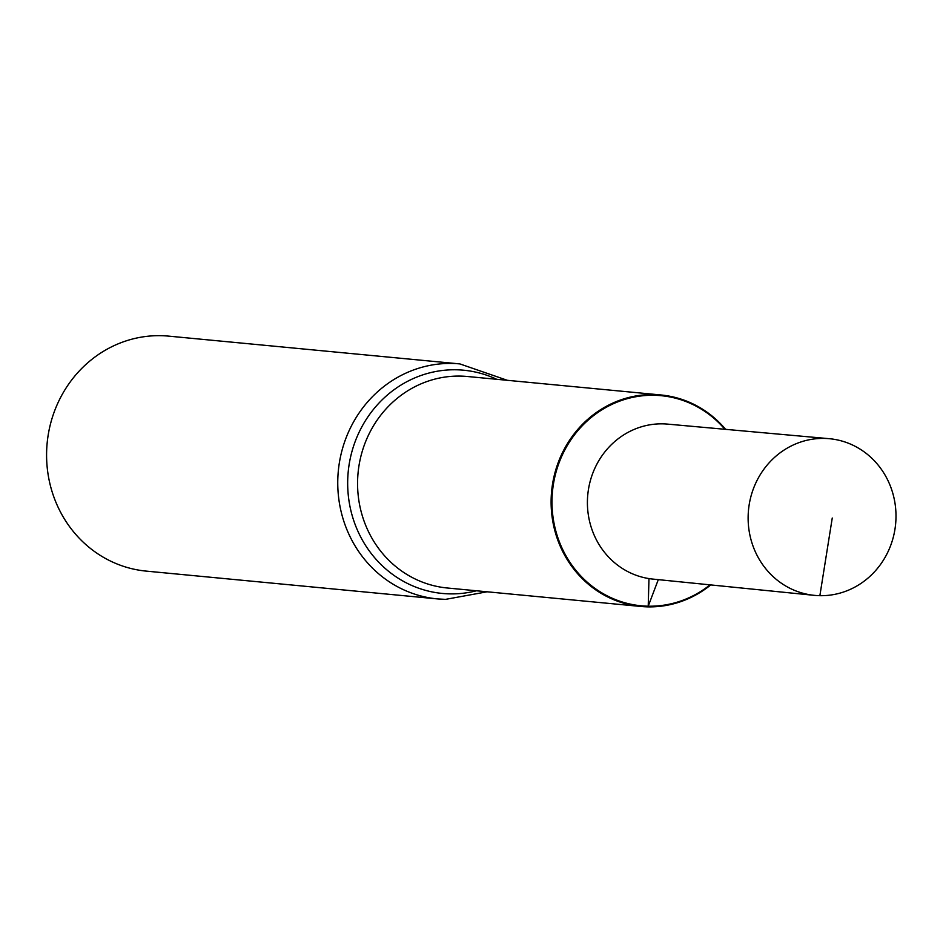 <?xml version="1.0" encoding="UTF-8"?>
<svg xmlns="http://www.w3.org/2000/svg" width="943" height="943" viewBox="0 0 943 943"><rect width="100%" height="100%" fill="white"/><g stroke="black" fill="none" stroke-linecap="round" stroke-linejoin="round"><path stroke-width="1.41" d="M725.615 429.348A106.229 99.758 95.5 0 0 661.019 394.976A106.229 99.758 95.5 0 0 551.62 491.244A106.229 99.758 95.5 0 0 640.827 606.455A106.229 99.758 95.5 0 0 647.959 606.868A106.229 99.758 95.5 0 0 710.774 584.919M648.218 606.196A105.522 99.098 95.5 0 0 710.044 584.849A105.522 99.098 95.5 0 1 648.218 606.196A105.522 99.098 95.5 0 1 561.191 457.532A105.522 99.098 95.5 0 1 724.884 429.277A105.522 99.098 95.5 0 0 561.191 457.532A105.522 99.098 95.5 0 0 648.218 606.196M507.299 380.3L459.878 363.915L168.703 336.132A118.028 110.838 95.5 0 0 47.15 443.104A118.028 110.838 95.5 0 0 146.271 571.116L437.458 598.911A118.028 110.838 95.5 0 0 445.367 599.359M829.168 438.684L667.585 424.114A77.833 73.094 95.5 0 0 587.784 494.686A77.833 73.094 95.5 0 0 652.792 579.085L814.222 595.339A78.682 73.896 95.5 0 0 819.868 595.681A78.682 73.896 95.5 0 0 895.85 521.066A78.682 73.896 95.5 0 0 829.168 438.684A78.682 73.896 95.5 0 0 824.253 438.412A78.682 73.896 95.5 0 0 748.294 512.638A78.682 73.896 95.5 0 0 814.222 595.339M648.984 578.589L648.218 606.196L658.297 579.639M819.868 595.681L832.256 518.013M661.019 394.976L467.48 376.505A106.229 99.758 95.5 0 0 358.081 472.773A106.229 99.758 95.5 0 0 447.3 587.996L640.827 606.455M496.678 379.286A112.123 105.298 95.5 0 0 350.407 457.756A112.123 105.298 95.5 0 0 449.894 593.878A112.123 105.298 95.5 0 0 476.498 590.778M459.878 363.915A118.028 110.838 95.5 0 0 338.325 470.887A118.028 110.838 95.5 0 0 437.458 598.911L445.52 599.371L487.118 591.791"/></g></svg>
